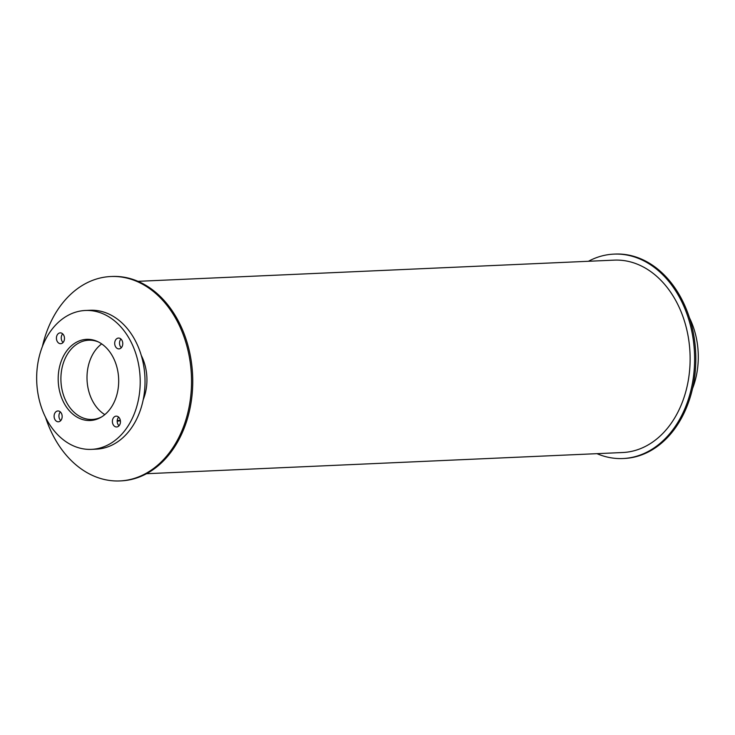 <?xml version="1.0" encoding="UTF-8"?>
<svg xmlns="http://www.w3.org/2000/svg" width="735" height="735" viewBox="0 0 735 735"><rect width="100%" height="100%" fill="white"/><g stroke="black" fill="none" stroke-linecap="round" stroke-linejoin="round"><path stroke-width="1.1" d="M689.402 317.695A69.503 51.735 87.5 0 1 698.25 359.681A69.503 51.735 87.5 0 1 692.554 388.503M101.752 416.846A39.662 29.519 87.5 0 1 92.206 419.455A39.662 29.519 87.5 0 1 60.95 381.143A39.662 29.519 87.5 0 1 88.678 340.213A39.662 29.519 87.5 0 1 98.416 341.959M101.669 343.897A39.662 29.519 -92.5 0 0 87.052 379.986A39.662 29.519 -92.5 0 0 104.82 414.632M120.31 420.291A41.822 31.127 87.5 0 1 118.399 420.457L117.232 420.503M118.666 382.613A40.618 30.236 87.5 0 1 90.24 420.503A40.618 30.236 87.5 0 1 58.23 381.263A40.618 30.236 87.5 0 1 86.629 339.34A40.618 30.236 87.5 0 1 118.666 382.613M64.487 338.642A5.421 4.033 87.5 0 1 60.693 343.695A5.421 4.033 87.5 0 1 56.43 338.458A5.421 4.033 87.5 0 1 60.215 332.872A5.421 4.033 87.5 0 1 64.487 338.642M62.668 333.837A5.421 4.033 -92.5 0 0 63.054 342.51M62.163 416.727A5.421 4.033 87.5 0 1 58.377 421.78A5.421 4.033 87.5 0 1 54.105 416.552A5.421 4.033 87.5 0 1 57.89 410.957A5.421 4.033 87.5 0 1 62.163 416.727M60.353 411.931A5.421 4.033 -92.5 0 0 60.739 420.604M120.448 421.918A5.421 4.033 87.5 0 1 116.654 426.971A5.421 4.033 87.5 0 1 112.391 421.743A5.421 4.033 87.5 0 1 116.176 416.148A5.421 4.033 87.5 0 1 120.448 421.918M118.629 417.122A5.421 4.033 -92.5 0 0 119.015 425.795M122.763 343.833A5.421 4.033 87.5 0 1 118.969 348.886A5.421 4.033 87.5 0 1 114.706 343.649A5.421 4.033 87.5 0 1 118.491 338.063A5.421 4.033 87.5 0 1 122.763 343.833M120.944 339.028A5.421 4.033 -92.5 0 0 121.33 347.701M140.165 384.524A69.503 51.735 87.5 0 1 91.526 449.361A69.503 51.735 87.5 0 1 36.75 382.218A69.503 51.735 87.5 0 1 85.343 310.482A69.503 51.735 87.5 0 1 140.165 384.524M85.343 310.482L90.157 310.271A69.503 51.735 87.5 0 1 144.988 384.313A69.503 51.735 87.5 0 1 96.34 449.149L91.526 449.361M588.423 261.283A102.303 76.146 87.5 0 1 613.863 254.126A102.303 76.146 87.5 0 1 694.557 363.108A102.303 76.146 87.5 0 1 622.958 458.53A102.303 76.146 87.5 0 1 596.985 453.67M613.863 254.126L615.066 254.071A102.303 76.146 87.5 0 1 695.76 363.053A102.303 76.146 87.5 0 1 624.162 458.475L622.958 458.53M141.258 355.4A42.428 31.577 87.5 0 1 146.908 381.538A42.428 31.577 87.5 0 1 143.224 399.656M120.384 420.751A42.428 31.577 87.5 0 1 117.223 421.109A42.428 31.577 87.5 0 1 117.196 421.109M117.196 421.081A42.428 31.577 -92.5 0 0 117.82 421.072M42.4 346.497A102.303 76.146 87.5 0 1 110.783 276.525A102.303 76.146 87.5 0 1 191.477 385.507A102.303 76.146 87.5 0 1 119.888 480.929A102.303 76.146 87.5 0 1 45.552 417.305M110.783 276.525L111.986 276.47A102.303 76.146 87.5 0 1 192.689 385.452A102.303 76.146 87.5 0 1 121.091 480.874L119.888 480.929M137.959 281.33L614.129 260.135A96.285 71.672 87.5 0 1 690.073 362.713A96.285 71.672 87.5 0 1 622.692 452.521L146.522 473.717"/></g></svg>
